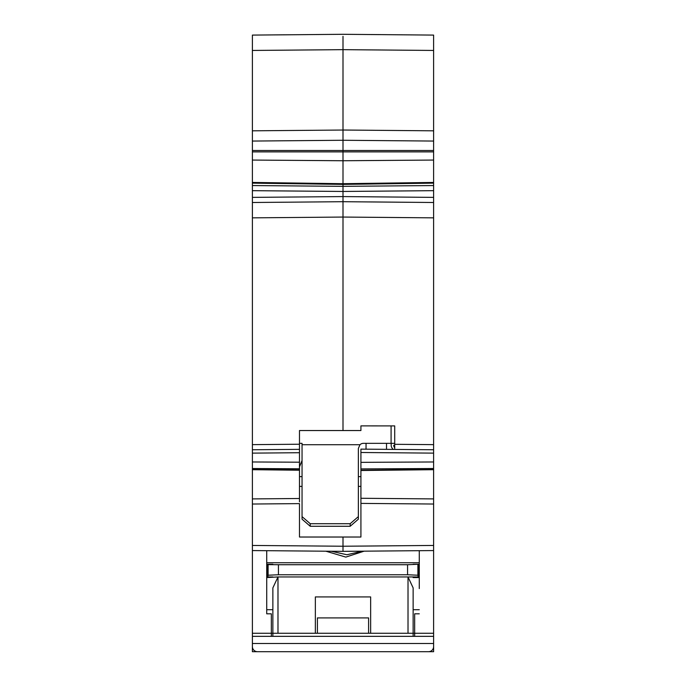 <?xml version="1.0" encoding="UTF-8"?>
<svg xmlns="http://www.w3.org/2000/svg" width="686" height="686" viewBox="0 0 686 686"><rect width="100%" height="100%" fill="white"/><g stroke="black" fill="none" stroke-linecap="round" stroke-linejoin="round"><path stroke-width="1.03" d="M362.242 551.192L346.902 554.751L331.269 551.252M299.482 501.86L299.482 468.778L252.388 468.529L252.388 461.97L299.482 462.21L299.482 468.778L299.482 466.857L302.046 460.512M325.884 551.21L345.821 557.101L364.095 551.175M394.707 447.804A8.189 5.265 180 0 1 393.738 445.325A8.189 5.265 180 0 1 393.738 445.283L393.781 445.823M391.209 443.336L391.183 445.265A10.753 6.911 0 0 0 391.183 445.325A10.753 6.911 0 0 0 393.258 449.407M252.388 646.581A5.119 5.119 0 0 0 257.507 651.7L428.493 651.7A5.119 5.119 0 0 0 433.612 646.581L433.612 643.502L252.388 643.502L252.388 646.581M272.865 564.269L266.725 564.269L272.865 564.269M271.33 636.342L271.33 633.264L272.865 633.264L272.865 587.893L277.984 576.952L266.725 577.561M266.725 588.579L266.725 613.816L271.33 613.816L271.33 633.264L252.388 633.264L252.388 545.447L343 546.236L433.612 545.447L433.612 550.566L343 551.355L343 537.027L360.922 537.027L360.922 501.638M413.135 564.269L419.275 564.269L413.135 564.269M417.903 564.629L417.903 575.211L407.578 574.757L407.57 564.724L418.254 564.278L418.254 576.952L413.135 576.952L413.135 577.561L419.275 577.561M419.275 550.695L419.275 588.579M413.135 636.342L413.135 633.264L433.612 633.264L414.67 633.264L414.67 613.816L419.275 613.816M433.612 550.566L433.612 636.342L252.388 636.342L252.388 651.7L257.439 651.7M408.016 633.264L408.016 576.952L413.135 587.893L413.135 633.264L272.865 633.264L272.865 636.342M368.596 633.264L368.596 617.906L317.404 617.906L317.404 633.264M418.254 574.868L419.275 574.868M413.135 609.717L419.275 609.717M413.135 576.952L277.984 576.952L277.984 633.264M272.865 576.952L267.746 576.952L267.746 574.868L266.725 574.868M266.725 609.717L272.865 609.717L272.865 587.893M278.422 574.757L268.097 575.211L268.097 564.629L278.43 564.724L278.422 574.757L407.578 574.757M418.254 576.952L417.903 575.211M315.354 633.264L315.354 596.923L370.646 596.923L370.646 633.264M366.041 443.336L366.041 449.167M386.518 443.336L386.518 449.347M358.358 516.618L358.358 519.182L350.169 526.273L350.169 523.71L358.358 516.618L358.358 448.455L359.987 444.708A5.119 5.119 0 0 1 363.477 443.336L394.707 443.336M302.046 516.618L310.235 523.71L310.235 526.273L302.046 519.182L302.046 443.336L299.482 443.336M350.169 523.71L310.235 523.71M350.169 526.273L310.235 526.273M359.987 444.708L302.046 444.708M343 39.419L343 140.27L433.612 141.059L433.612 130.82L433.612 217.848L343 217.059L252.388 217.848L252.388 449.759L299.482 449.347L299.482 452.717L252.388 453.129L252.388 444.639L299.482 444.228L299.482 430.542L360.922 430.542L360.922 425.886L394.707 425.912L394.707 449.424M433.612 453.129L360.922 452.494L360.922 449.124L433.612 449.759L433.612 444.639L433.612 545.447M360.922 476.616L358.358 476.616M302.046 476.616L299.482 476.616M360.922 486.4L358.358 486.4M302.046 486.4L299.482 486.4M252.388 468.529L252.388 504.03L299.482 503.618L299.482 537.027L343 537.027M360.922 466.514L360.922 503.395L433.612 504.03M360.922 467.14L360.922 462.347L433.612 461.97M360.922 452.494L360.922 462.347M299.482 449.347L299.482 444.228M299.482 462.21L299.482 452.717M299.482 468.778L299.482 466.291M419.275 562.743L266.725 562.743M266.725 564.278L268.097 564.629M407.57 564.724L278.43 564.724M418.254 564.278L419.275 564.278M343 49.658L252.388 50.447L252.388 35.089L343 34.3L433.612 35.089L433.612 50.447L343 49.658L343 36.349M433.612 190.674L343 191.463L343 186.343L433.612 185.554L343 186.343L343 183.702L343 184.388L343 183.702L433.612 182.45M343 186.343L252.388 185.554L252.388 182.45L343 183.702L343 160.747L252.388 160.061L252.388 182.45M343 430.542L343 191.463L252.388 190.674L252.388 185.554M252.388 217.848L252.388 197.379L343 196.582L433.612 197.379M252.388 498.911L299.482 498.499M360.922 498.276L433.612 498.911M343 551.355L252.388 550.566L266.725 550.695L266.725 613.816M433.612 150.508L343 150.508L343 140.27L252.388 141.059L252.388 130.82L343 130.031L433.612 130.82L433.612 50.447M252.388 202.499L343 201.701L433.612 202.499M252.388 453.129L252.388 461.97M252.388 190.674L252.388 197.379M252.388 50.447L252.388 150.508L343 150.508L343 160.747L433.612 160.061M252.388 150.508L252.388 160.061M433.612 217.848L433.612 444.639L394.707 444.305M428.561 651.7L433.612 651.7L433.612 636.342M271.33 633.264L252.388 633.264L252.388 636.342M252.388 504.03L252.388 545.447M414.67 633.264L414.67 636.342M267.746 574.868L267.746 564.278M268.097 575.211L267.746 576.952M391.089 425.912L391.089 443.336M433.612 468.529L360.922 468.907M252.388 469.387L299.482 469.919M360.922 470.202L433.612 469.387M433.612 151.88L252.388 151.88M342.974 184.388L252.362 183.136M433.638 183.136L343.026 184.388M299.473 470.227L252.371 469.696M433.629 469.696L360.93 470.51"/></g></svg>
